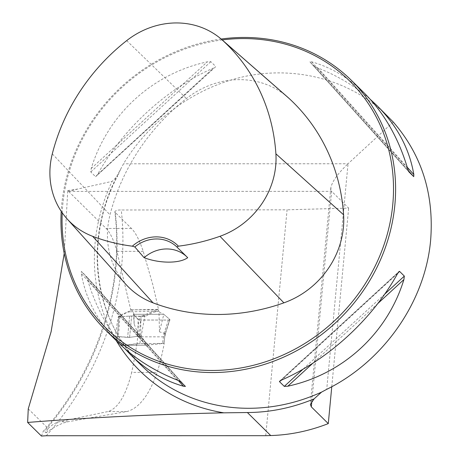 <?xml version="1.0" encoding="UTF-8"?>
<svg xmlns="http://www.w3.org/2000/svg" width="459" height="459" viewBox="0 0 459 459"><rect width="100%" height="100%" fill="white"/><g stroke="black" fill="none" stroke-linecap="round" stroke-linejoin="round"><path stroke-width="0.34" stroke-dasharray="2.29 1.72" d="M265.732 435.694L287.082 209.82L118.64 209.993L115.152 211.083L114.848 211.783L115.232 212.46L131.435 228.439C135.543 232.524 139.473 240.155 143.214 251.337L152.824 284.752L157.701 305.774L158.567 309.98L158.378 311.322C154.281 311.69 150.036 313.371 145.646 316.349L138.52 316.446M311.833 401.223L331.673 191.357L348.656 208.105L287.082 209.82M64.226 253.425L67.748 190.588L106.127 228.444C110.177 232.512 113.775 240.143 116.919 251.343L130.769 309.796L130.494 311.747L158.378 311.322M67.748 190.588L77.76 189.033L112.145 181.351L117.693 175.854C83.549 239.902 93.774 319.9 141.47 365.467A175.2 159.296 134.6 0 1 120.671 169.17L123.482 163.806C151.086 118.244 198.627 84.944 249.512 75.517C300.427 66.36 352.363 81.507 387.195 115.674M331.771 386.73L348.656 208.105M221.152 39.038A175.2 159.296 -45.4 0 0 61.225 211.324M95.598 176.709L215.489 66.911L215.655 66.417L210.836 61.667L207.29 61.845C152.078 73.842 107.75 114.566 91.215 168.482L90.784 171.953L95.598 176.709L97.457 174.644C122.484 129.099 166.812 88.38 213.533 68.007L95.598 176.709M124.802 348.651C108.049 329.82 95.621 306.813 87.531 279.634L86.2 276.163L81.381 271.407L81.289 273.472C85.672 299.308 97.991 322.333 118.244 342.557M364.308 93.097C348.685 77.789 331.134 67.364 311.672 61.827L309.716 61.644L314.535 66.394L317.915 67.984C337.967 75.942 355.432 86.412 370.321 99.396M408.906 171.867L309.699 61.626L408.883 171.844M120.671 169.17L117.693 175.854M393.248 122.014L348.042 163.76L123.482 163.806M77.76 189.033L68.827 191.409L67.972 190.565M68.827 191.409L331.673 191.357L330.784 188.121C331.932 181.753 337.686 173.628 348.042 163.76L326.716 389.347M28.257 408.843L48.132 428.448A56.732 17.58 90 0 0 46.043 432.78L44.11 430.978L43.221 431.357C97.383 370.493 124.366 287.546 114.848 211.783M46.043 432.78C54.483 426.652 61.827 422.969 68.058 421.723L127.017 411.522C139.06 408.206 149.129 395.153 157.219 372.369A276.146 251.084 134.6 0 0 164.242 343.366L146.914 345.134L141.257 335.799L144.918 315.631L145.646 316.349L131.63 315.993L118.571 316.808M41.436 436.05L43.221 431.357M48.132 428.448C52.228 424.69 55.998 422.446 59.44 421.723L108.054 411.528C118.101 408.326 125.978 395.279 131.693 372.375L157.219 372.369M130.494 311.747C126.477 312.252 122.41 313.881 118.29 316.641L115.134 336.384L120.717 345.438L136.88 343.734A469.419 426.813 134.6 0 1 131.693 372.375M136.88 343.734L164.242 343.366M130.769 309.796L158.567 309.98M287.822 97.297A83.848 76.234 -45.4 0 0 186.417 98.536A200.646 182.435 -45.4 0 0 110.022 214.841A83.848 76.234 -45.4 0 0 125.76 284.201M222.185 39.939A173.531 157.781 -45.4 0 0 62.217 212.775M186.641 256.627A33.369 30.34 134.6 0 1 187.146 257.115A33.369 30.34 134.6 0 1 187.702 257.683M115.134 336.384L129.61 337.365L141.257 335.799M139.576 316.36L144.918 315.631M164.775 336.028L165.2 333.486L169.807 319.481L163.817 314.3L159.83 312.459L157.93 309.464L141.148 316.326L138.899 336.625L145.446 345.197L163.88 343.418L164.775 336.028L164.07 343.389L139.92 343.665L140.747 334.634L140.821 320.055L138.039 319.481L137.964 333.842L134.154 323.968L133.942 313.824L131.911 309.75L118.887 316.744L131.63 315.993L141.148 316.326L138.503 316.446M133.942 313.824L133.523 314.306L134.154 323.968M165.2 333.486L159.462 331.851L163.817 314.3L168.31 318.185C170.989 319.711 169.669 320.336 164.345 320.049L139.507 319.975C136.776 318.213 134.78 316.326 133.523 314.306L163.817 314.3L133.523 314.306L138.039 319.481M138.899 336.625L137.184 336.344L129.61 337.365A3.339 0.929 5.4 0 1 127.631 337.394L118.393 336.648L117.361 336.958L122.639 345.478L139.92 343.665M159.462 331.851L158.975 311.38M137.964 333.842L140.747 334.634M165.349 333.808L164.919 336.372L163.37 336.831L140.483 336.837L137.717 336.074L137.08 343.774M169.933 319.745L168.419 320.049L140.821 320.055M118.829 316.71L117.361 336.958L118.887 316.744M165.24 333.515L165.332 333.877L163.8 334.227L162.572 343.355M46.284 435.74A285.045 259.174 -45.4 0 0 121.245 209.855M131.435 228.439L106.127 228.444M116.242 340.584A180.146 163.794 134.6 0 1 112.145 181.351M115.232 212.46A276.146 251.084 134.6 0 1 44.431 431.19M116.919 251.343L143.214 251.337M126.673 40.633L186.417 98.536M52.297 153.863L110.022 214.841M397.666 273.409L281.591 380.041M398.119 272.635L280.799 380.413M384.757 294.087L302.986 369.208M377.843 303.514L312.86 363.212M91.215 168.482L207.29 61.845M90.784 171.953L210.836 61.667M97.457 174.644L213.533 68.007M317.915 67.984L407.248 167.254M314.535 66.394L408.292 170.582M311.672 61.827L407.592 168.419M178.31 380.511L87.531 279.634M185.407 386.409L86.2 276.163L185.425 386.426M180.588 381.653L81.381 271.407M177.208 380.063L81.289 273.472M129.645 316.067L127.631 337.394L129.645 316.067M129.61 337.365L131.63 315.993L129.61 337.365M68.058 421.723L59.44 421.723M127.017 411.522L108.054 411.528M137.184 336.344L139.393 316.377M119.891 316.779L118.393 336.648M137.981 333.877L137.717 336.074M168.419 320.049L163.8 334.227M187.146 257.115L179.383 249.455M279.634 381.142L398.98 271.498M121.251 316.83L118.577 316.853M120.717 345.501L146.914 345.179M330.784 188.121L310.347 404.327M157.913 309.475L131.905 309.819M121.371 316.83L118.852 316.853M122.639 345.478L145.446 345.197M169.905 319.831L165.326 333.9"/><path stroke-width="0.69" d="M265.732 435.694L46.284 435.74L41.436 436.05L27.643 422.446C90.492 417.478 155.888 414.27 223.849 412.83L247.384 412.532C270.144 412.406 292.389 407.85 314.111 398.865L310.382 404.333L311.305 406.852L328.283 423.605C309.36 430.984 290.174 434.966 270.718 435.551L265.732 435.694M328.283 423.605L331.771 386.73M61.225 211.324A175.2 159.296 -45.4 0 0 105.243 329.728A175.2 159.296 -45.4 0 0 281.7 357.986A175.2 159.296 -45.4 0 0 394.855 204.966A175.2 159.296 -45.4 0 0 351.307 80.273A175.2 159.296 -45.4 0 0 221.152 39.038M314.111 398.865L321.558 392.112L326.716 389.347C383.644 361.388 425.264 301.666 430.628 240.252C434.231 194.346 421.769 154.935 393.248 122.014L376.879 105.495C397.133 125.714 409.451 148.745 413.834 174.581L413.743 176.64L408.906 171.867M280.799 380.413L279.468 381.636L281.591 380.041C328.311 359.672 372.639 318.948 397.666 273.409L399.525 271.344L404.339 276.094L403.909 279.565C387.373 333.481 343.045 374.205 287.833 386.203L284.287 386.386L279.468 381.636L279.634 381.142M398.98 271.498L399.525 271.344L398.119 272.635M105.243 329.728L118.244 342.557C134.349 358.336 154.006 370.838 177.208 380.063L180.588 381.653L185.425 386.426M185.407 386.409L183.451 386.226C163.989 380.683 146.438 370.258 130.815 354.95L124.802 348.651M408.883 171.844L407.592 168.419C398.475 137.912 384.045 112.811 364.308 93.097L351.307 80.273M370.321 99.396L376.879 105.495M27.643 422.446L28.257 408.843L51.104 331.748L64.226 253.425M176.841 246.948L178.408 246.173A35.039 31.86 -45.4 0 0 132.33 246.185L134.831 246.953L144.097 257.688C159.468 263.546 179.589 263.678 187.702 257.683L176.841 246.948A33.369 30.34 134.6 0 0 134.831 246.953M132.33 246.185A195.333 177.604 134.6 0 1 92.626 236.31A78.535 71.409 134.6 0 1 67.037 218.828A78.535 71.409 134.6 0 1 52.297 153.863A195.333 177.604 134.6 0 1 126.673 40.633A78.535 71.409 134.6 0 1 221.651 39.468A78.535 71.409 134.6 0 1 222.925 40.616A195.333 177.604 134.6 0 1 275.893 153.817A78.535 71.409 134.6 0 1 219.976 236.287A195.333 177.604 134.6 0 1 178.408 246.173M67.037 218.828L125.76 284.201A83.848 76.234 -45.4 0 0 153.082 302.871A200.646 182.435 -45.4 0 0 283.892 302.842A83.848 76.234 -45.4 0 0 343.59 214.795A200.646 182.435 -45.4 0 0 289.181 98.519A83.848 76.234 -45.4 0 0 287.822 97.297L221.651 39.468M62.217 212.775A173.531 157.781 -45.4 0 0 216.189 370.413A173.531 157.781 -45.4 0 0 392.772 204.479A173.531 157.781 -45.4 0 0 222.185 39.939M144.097 257.688A33.369 30.34 134.6 0 1 186.641 256.627M247.384 412.532L270.718 435.551M311.305 406.852L311.833 401.223M321.558 392.112A175.2 159.296 134.6 0 1 141.47 365.467L130.815 354.95M223.849 412.83A180.146 163.794 134.6 0 1 116.242 340.584M92.626 236.31L153.082 302.871M219.976 236.287L283.892 302.842M275.893 153.817L343.59 214.795M222.925 40.616L289.181 98.519M404.339 276.094L384.757 294.087M302.986 369.208L284.287 386.386M403.909 279.565L377.843 303.514M312.86 363.212L287.833 386.203M407.248 167.254L413.834 174.581M408.292 170.582L413.743 176.64M183.451 386.226L178.31 380.511"/></g></svg>
